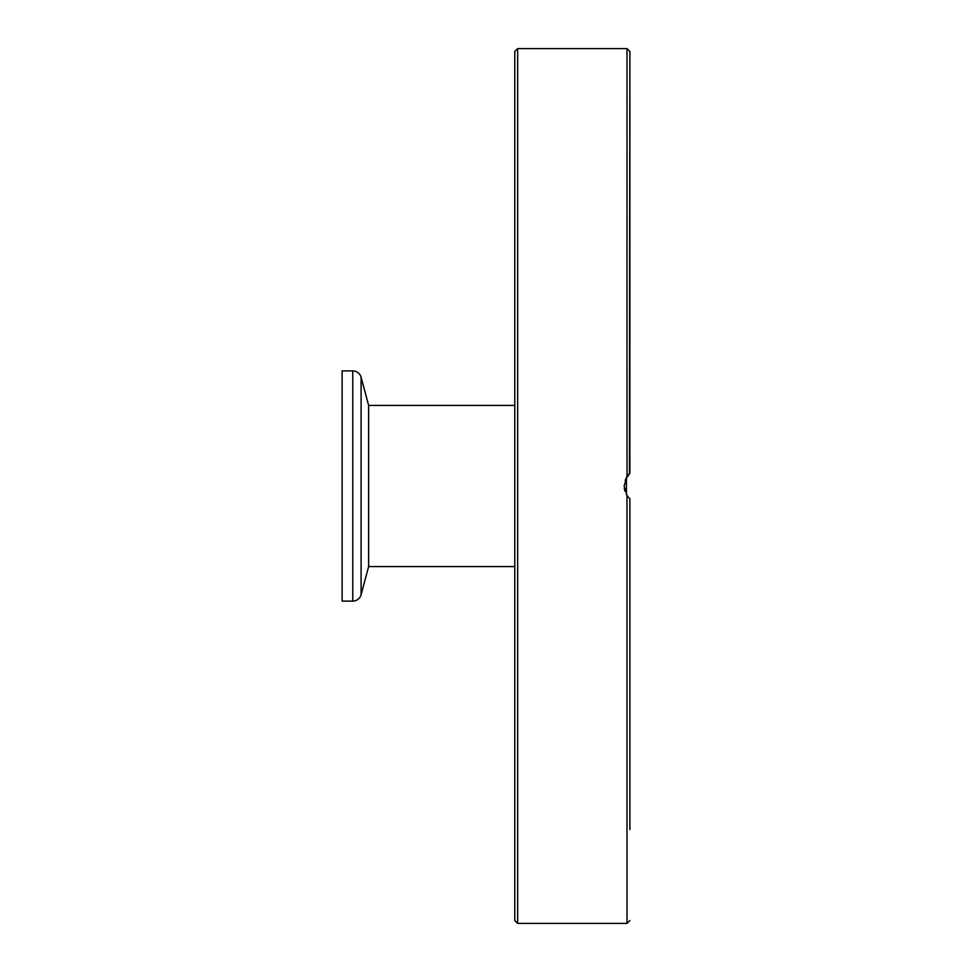 <?xml version="1.0" encoding="UTF-8"?>
<svg xmlns="http://www.w3.org/2000/svg" width="972" height="972" viewBox="0 0 972 972"><rect width="100%" height="100%" fill="white"/><g stroke="black" fill="none" stroke-linecap="round" stroke-linejoin="round"><path stroke-width="1.46" d="M629.88 829.578L629.88 498.867L629.88 670.145L629.88 498.867L627.001 495.55L624.121 486L627.001 476.45L629.88 473.133L629.88 437.023L629.88 473.133L625.13 480.192M514.771 51.48L514.771 920.52L517.651 923.4L517.651 48.6L514.771 51.48M628.021 496.923L626.43 494.602L626.43 477.386L628.495 474.518M629.88 437.023L629.88 51.48L629.431 473.546M514.771 150.065L514.771 183.489M514.771 388.678L514.771 435.177M629.88 718.49L629.88 670.145M629.88 821.935L629.88 773.591M624.291 488.333L624.911 491.139M626.661 494.991L629.078 498.101M629.88 142.422L629.88 150.065M629.88 198.41L629.88 253.51M629.88 301.855L629.88 388.678M514.771 566.579L368.631 566.579L368.631 405.421L514.771 405.421M361.098 594.706A8.639 8.639 0 0 1 352.763 601.109L352.763 370.891A8.639 8.639 0 0 1 361.098 377.294L361.098 594.706L368.631 566.579M352.763 370.891L342.12 370.891L342.12 601.109L352.763 601.109M627.001 495.55L627.001 923.4L629.88 920.52M517.651 48.6L627.001 48.6L627.001 476.45M517.651 923.4L627.001 923.4M627.001 48.6L629.88 51.48M368.631 405.421L361.098 377.294"/></g></svg>

